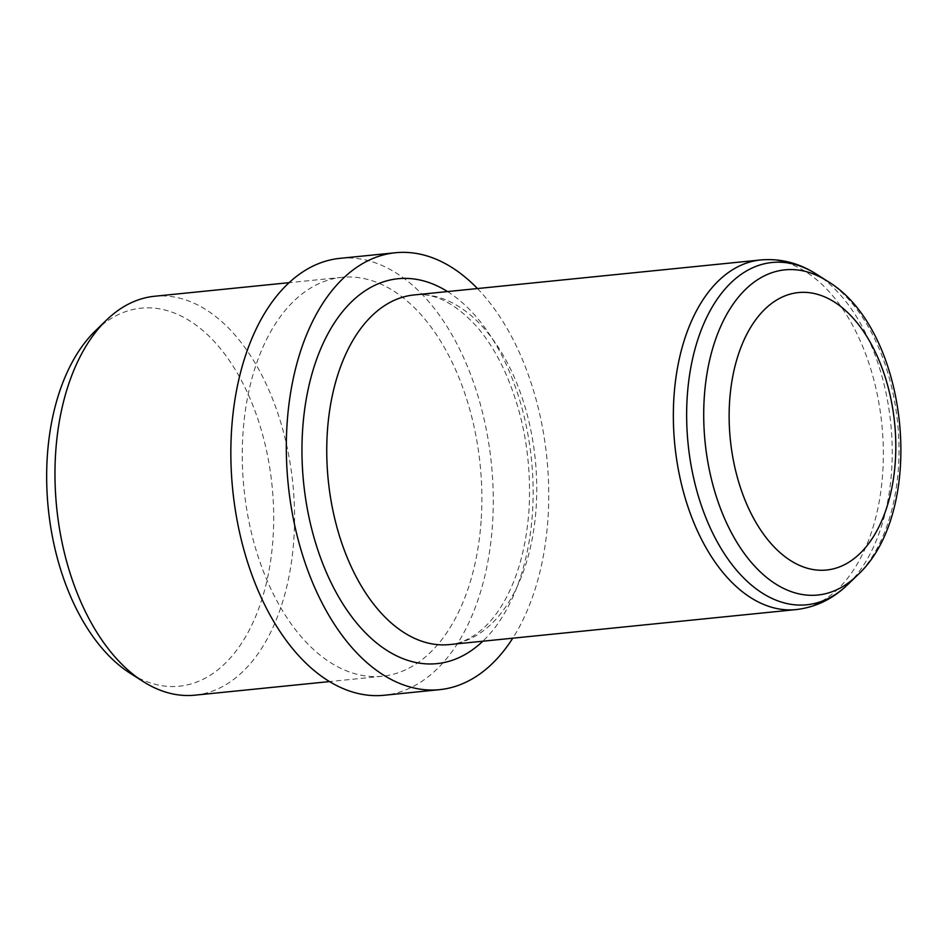 <?xml version="1.0" encoding="UTF-8"?>
<svg xmlns="http://www.w3.org/2000/svg" width="948" height="948" viewBox="0 0 948 948"><rect width="100%" height="100%" fill="white"/><g stroke="black" fill="none" stroke-linecap="round" stroke-linejoin="round"><path stroke-width="0.71" stroke-dasharray="4.74 3.56" d="M95.428 330.816A189.956 112.48 -95.8 0 1 218.443 346.233A189.956 112.48 -95.8 0 1 272.965 539.08A189.956 112.48 -95.8 0 1 129.983 673.127M194.921 695.168A200.478 118.701 84.2 0 0 293.809 539.933A200.478 118.701 84.2 0 0 154.643 296.25M481.11 521.021A200.478 118.701 -95.8 0 1 382.21 676.256A200.478 118.701 -95.8 0 1 243.98 488.718A200.478 118.701 -95.8 0 1 341.944 277.337A200.478 118.701 -95.8 0 1 481.11 521.021M340.024 258.342A219.569 130.006 -95.8 0 1 492.439 525.228A219.569 130.006 -95.8 0 1 384.13 695.263M477.46 288.548A219.569 130.006 -95.8 0 1 547.908 519.634A219.569 130.006 -95.8 0 1 512.761 638.194M848.057 584.288A172.003 101.839 84.2 0 0 890.753 423.424A172.003 101.839 84.2 0 0 816.761 274.339M827.331 281.106A163.412 96.755 -95.8 0 1 897.626 422.737A163.412 96.755 -95.8 0 1 857.063 575.554M447.527 291.569A193.416 114.518 -95.8 0 1 531.484 459.697A193.416 114.518 -95.8 0 1 482.816 641.215M449.388 644.593A175.712 104.043 84.2 0 0 535.253 459.318A175.712 104.043 84.2 0 0 414.086 294.947C434.208 292.411 455.182 303.064 477.01 326.894C487.082 338.555 496.053 352.751 503.921 369.471C523.403 412.439 531.769 459.282 528.996 510.012C526.389 545.977 518.272 576.206 504.668 600.688C498.838 611.022 492.45 619.554 485.506 626.284C473.763 637.412 461.723 643.514 449.388 644.593M760.687 259.953A175.712 104.043 -95.8 0 1 881.841 424.325A175.712 104.043 -95.8 0 1 795.988 609.6M341.944 277.337L289.187 282.658M382.21 676.256L329.454 681.588"/><path stroke-width="1.42" d="M142.923 681.387L129.983 673.127A189.956 112.48 -95.8 0 1 48.277 508.484A189.956 112.48 -95.8 0 1 95.428 330.816L106.449 320.14A200.478 118.701 84.2 0 0 56.679 507.63A200.478 118.701 84.2 0 0 142.923 681.387A200.478 118.701 84.2 0 0 194.921 695.168L329.454 681.588M289.187 282.658L154.643 296.25A200.478 118.701 84.2 0 0 106.449 320.14M512.761 638.194A219.569 130.006 -95.8 0 1 439.599 689.658L384.13 695.263A219.569 130.006 -95.8 0 1 232.722 489.855A219.569 130.006 -95.8 0 1 340.024 258.342L395.482 252.737A219.569 130.006 -95.8 0 1 477.46 288.548M439.599 689.658A219.569 130.006 -95.8 0 1 288.192 484.262A219.569 130.006 -95.8 0 1 395.482 252.737M827.331 281.106C909.393 329.786 927.736 511.458 857.063 575.554A163.412 96.755 -95.8 0 1 751.243 562.306A163.412 96.755 -95.8 0 1 704.34 396.406A163.412 96.755 -95.8 0 1 827.331 281.106L816.761 274.339A172.003 101.839 84.2 0 0 687.3 395.719A172.003 101.839 84.2 0 0 736.679 570.341A172.003 101.839 84.2 0 0 848.057 584.288C833.043 598.899 815.683 607.336 795.988 609.6A175.712 104.043 -95.8 0 1 674.016 396.015A175.712 104.043 -95.8 0 1 760.687 259.953L414.086 294.947A175.712 104.043 84.2 0 0 327.416 431.008A175.712 104.043 84.2 0 0 449.388 644.593L795.988 609.6M729.664 400.577A139.451 82.571 84.2 0 0 845.64 564.096A139.451 82.571 84.2 0 0 862.064 329.335A139.451 82.571 84.2 0 0 729.664 400.577M482.816 641.215A193.416 114.518 -95.8 0 1 357.882 624.495A193.416 114.518 -95.8 0 1 302.708 428.532A193.416 114.518 -95.8 0 1 447.527 291.569M857.063 575.554L848.057 584.288M816.761 274.339C799.14 263.034 780.441 258.235 760.687 259.953"/></g></svg>
